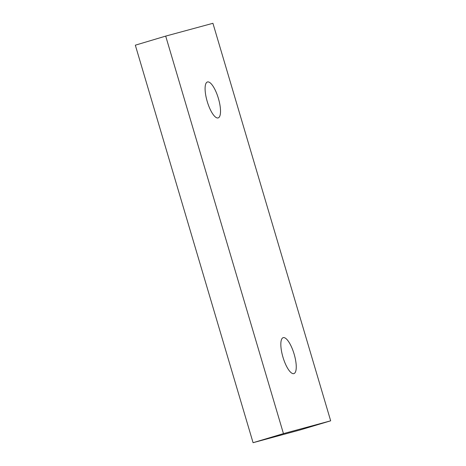 <?xml version="1.0" encoding="UTF-8"?>
<svg xmlns="http://www.w3.org/2000/svg" width="466" height="466" viewBox="0 0 466 466"><rect width="100%" height="100%" fill="white"/><g stroke="black" fill="none" stroke-linecap="round" stroke-linejoin="round"><path stroke-width="0.7" d="M207.213 101.46A18.751 5.79 -106.6 0 1 207.434 81.975A18.751 5.79 -106.6 0 1 218.356 98.285A18.751 5.79 -106.6 0 1 218.175 117.91A18.751 5.79 -106.6 0 1 207.213 101.46M165.698 36.103L135.326 45.185L253.073 442.7L300.302 429.897L330.674 420.815L212.927 23.3L165.698 36.103L283.45 433.619L330.674 420.815M282.949 357.148A18.751 5.79 -106.6 0 1 283.177 337.664A18.751 5.79 -106.6 0 1 294.093 353.974A18.751 5.79 -106.6 0 1 293.912 373.598A18.751 5.79 -106.6 0 1 282.949 357.148M253.073 442.7L283.45 433.619"/></g></svg>
